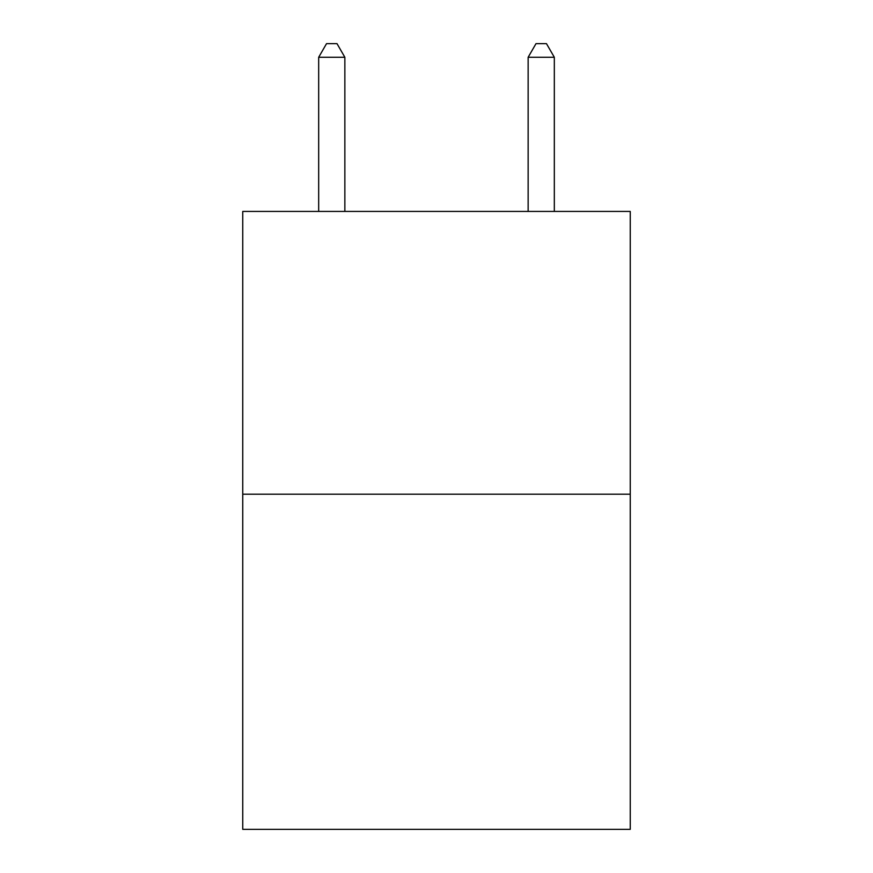 <?xml version="1.0" encoding="UTF-8"?>
<svg xmlns="http://www.w3.org/2000/svg" width="873" height="873" viewBox="0 0 873 873"><rect width="100%" height="100%" fill="white"/><g stroke="black" fill="none" stroke-linecap="round" stroke-linejoin="round"><path stroke-width="1.31" d="M630.251 494.205L630.251 211.43L242.749 211.43L242.749 829.35L630.251 829.35L630.251 494.205L242.749 494.205M344.857 211.43L344.857 57.269L318.678 57.269L318.678 211.43M318.678 57.269L326.535 43.65L337 43.65L344.857 57.269M554.322 211.43L554.322 57.269L528.143 57.269L528.143 211.43M528.143 57.269L536 43.65L546.465 43.65L554.322 57.269"/></g></svg>
